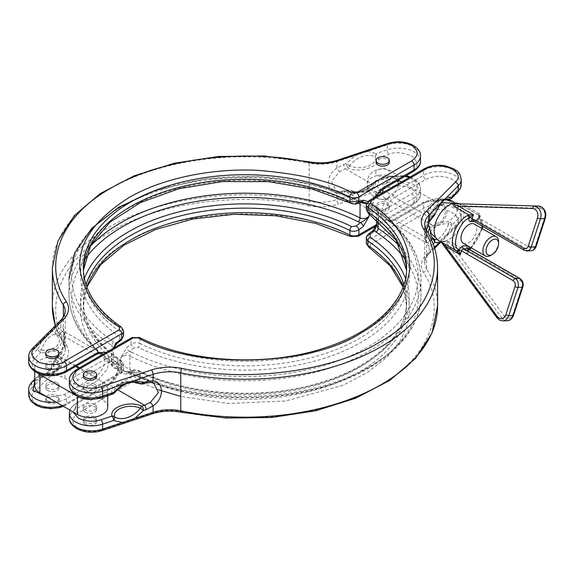<?xml version="1.0" encoding="UTF-8"?>
<svg xmlns="http://www.w3.org/2000/svg" width="574" height="574" viewBox="0 0 574 574"><rect width="100%" height="100%" fill="white"/><g stroke="black" fill="none" stroke-linecap="round" stroke-linejoin="round"><path stroke-width="0.43" stroke-dasharray="2.87 2.15" d="M377.792 198.109C383.848 201.962 394.338 195.921 387.665 192.412C381.61 188.559 371.12 194.6 377.792 198.109M383.245 188.853A11.071 6.393 -60 0 1 390.399 179.353A11.071 6.393 -60 0 1 395.931 178.801A11.071 6.393 -60 0 1 398.22 183.694A11.071 6.393 -60 0 1 398.227 183.874A11.071 6.393 -60 0 1 390.399 197.427A11.071 6.393 -60 0 1 390.241 197.521A11.071 6.393 -60 0 1 384.86 197.98A11.071 6.393 -60 0 1 382.571 192.907A11.071 6.393 -60 0 1 382.571 192.871M467.057 250.063A2.217 1.299 -119.3 0 0 468.162 250.171L468.162 250.171A2.217 1.299 -119.3 0 0 468.642 249.145L468.14 249.704A2.217 1.708 46.5 0 1 467.731 250.472L467.731 250.472A2.217 1.708 46.5 0 1 466.059 250.745L467.057 250.063A21.03 12.14 -60 0 0 467.265 249.941A21.03 12.14 -60 0 0 480.79 232.111A21.03 12.14 -60 0 0 478.522 215.049A2.217 1.801 127.3 0 1 478.68 215.15L478.68 215.15A2.217 1.801 127.3 0 1 478.903 217.819L482.138 226.005M478.723 217.381L478.903 217.819L476.255 221.04L474.928 221.471A2.217 1.7 87.8 0 1 476.406 220.158A2.217 1.7 87.8 0 1 477.159 220.351A2.217 1.277 120 0 0 477.819 220.143A2.217 1.277 120 0 0 479.233 218.278A2.217 0.617 -161.9 0 1 478.551 217.532A2.217 0.617 -161.9 0 1 478.723 217.381L478.723 217.381A2.217 2.102 119.2 0 0 477.891 214.619L480.495 214.439L478.716 217.359A2.217 2.117 118.3 0 0 477.862 214.604L465.966 207.738A2.217 1.277 120 0 0 465.98 207.738L477.862 214.604L478.716 217.359M531.058 250.752A6.644 5.094 87.8 0 1 528.819 250.178A2.217 1.277 120 0 0 529.479 249.97A2.217 1.277 120 0 0 530.9 248.104L479.233 218.278L480.495 214.439L465.658 205.872L539.94 208.24L541.906 208.814C544.618 210.83 545.522 213.758 544.618 217.589A2.217 0.617 -161.9 0 1 545.3 218.328M389.373 162.27A6.644 3.831 0 0 0 387.421 159.558A6.644 3.831 0 0 0 380.189 158.725A6.644 3.831 0 0 0 376.085 162.27M59.05 354.789A6.644 3.831 0 0 0 57.099 352.077A6.644 3.831 0 0 0 49.866 351.245A6.644 3.831 0 0 0 45.762 354.789M62.631 331.514L59.696 333.688A3.322 2.346 45 0 1 56.819 330.021L60.808 327.524C65.587 325.358 65.565 341.939 60.808 352.558A3.322 1.277 29.2 0 1 60.787 351.898L60.787 351.898A3.322 1.277 29.2 0 1 62.631 351.704L65.171 336.852L64.101 331.55L62.631 331.514A3.322 2.949 78.3 0 1 60.808 327.524L60.808 321.06A3.322 2.346 45 0 1 61.339 319.668M378.029 208.369A6.644 3.831 0 0 0 385.269 209.194A6.644 3.831 0 0 0 389.373 205.657A6.644 3.831 0 0 0 387.421 202.945A6.644 3.831 0 0 0 380.189 202.113A6.644 3.831 0 0 0 376.085 205.657A6.644 3.831 0 0 0 378.029 208.369M378.029 210.177A6.644 3.831 0 0 0 385.269 211.002A6.644 3.831 0 0 0 389.373 207.465A6.644 3.831 0 0 0 387.421 204.753A6.644 3.831 0 0 0 380.189 203.921A6.644 3.831 0 0 0 376.085 207.465A6.644 3.831 0 0 0 378.029 210.177M47.707 400.882A6.644 3.831 0 0 0 54.946 401.714A6.644 3.831 0 0 0 59.05 398.169A6.644 3.831 0 0 0 57.099 395.464A6.644 3.831 0 0 0 49.866 394.632A6.644 3.831 0 0 0 45.762 398.169A6.644 3.831 0 0 0 47.707 400.882M47.707 402.69A6.644 3.831 0 0 0 54.946 403.522A6.644 3.831 0 0 0 59.05 399.978A6.644 3.831 0 0 0 57.099 397.265A6.644 3.831 0 0 0 49.866 396.44A6.644 3.831 0 0 0 45.762 399.978A6.644 3.831 0 0 0 47.707 402.69M57.099 362.474A6.644 3.831 180 0 1 59.05 365.179A6.644 3.831 180 0 1 54.946 368.723A6.644 3.831 180 0 1 47.707 367.891A6.644 3.831 180 0 1 45.762 365.179A6.644 3.831 180 0 1 49.866 361.642A6.644 3.831 180 0 1 57.099 362.474M47.707 370.151A6.644 3.831 0 0 0 54.946 370.983A6.644 3.831 0 0 0 59.05 367.439A6.644 3.831 0 0 0 57.099 364.727A6.644 3.831 0 0 0 49.866 363.902A6.644 3.831 0 0 0 45.762 367.439A6.644 3.831 0 0 0 47.707 370.151M57.099 382.808A6.644 3.831 180 0 1 59.05 385.52A6.644 3.831 180 0 1 54.946 389.064A6.644 3.831 180 0 1 47.707 388.232A6.644 3.831 180 0 1 45.762 385.52A6.644 3.831 180 0 1 49.866 381.975A6.644 3.831 180 0 1 57.099 382.808M47.707 390.492A6.644 3.831 0 0 0 54.946 391.325A6.644 3.831 0 0 0 59.05 387.78A6.644 3.831 0 0 0 57.099 385.068A6.644 3.831 0 0 0 49.866 384.236A6.644 3.831 0 0 0 45.762 387.78A6.644 3.831 0 0 0 47.707 390.492M437.517 224.635A11.071 6.393 -60 0 1 431.985 225.18A11.071 6.393 -60 0 1 430.292 216.312A11.071 6.393 -60 0 1 437.517 206.561A11.071 6.393 -60 0 1 443.056 206.009A11.071 6.393 -60 0 1 444.75 214.877A11.071 6.393 -60 0 1 437.517 224.635M94.674 384.164A6.644 3.831 180 0 1 96.619 386.876A6.644 3.831 180 0 1 92.522 390.413A6.644 3.831 180 0 1 85.282 389.588A6.644 3.831 180 0 1 83.338 386.876A6.644 3.831 180 0 1 87.435 383.332A6.644 3.831 180 0 1 94.674 384.164M94.674 386.424A6.644 3.831 180 0 1 96.619 389.136A6.644 3.831 180 0 1 92.522 392.673A6.644 3.831 180 0 1 85.282 391.848A6.644 3.831 180 0 1 83.338 389.136A6.644 3.831 180 0 1 87.435 385.592A6.644 3.831 180 0 1 94.674 386.424M94.674 404.498A6.644 3.831 180 0 1 96.619 407.21A6.644 3.831 180 0 1 92.522 410.754A6.644 3.831 180 0 1 85.282 409.922A6.644 3.831 180 0 1 83.338 407.21A6.644 3.831 180 0 1 87.435 403.666A6.644 3.831 180 0 1 94.674 404.498M85.282 412.182A6.644 3.831 0 0 0 92.522 413.015A6.644 3.831 0 0 0 96.619 409.47A6.644 3.831 0 0 0 94.674 406.758A6.644 3.831 0 0 0 87.435 405.926A6.644 3.831 0 0 0 83.338 409.47A6.644 3.831 0 0 0 85.282 412.182M454.127 243.928C451.293 242.013 448.244 241.145 444.994 241.31L441.141 241.46C440.244 241.453 441.571 242.393 445.137 244.28L440.875 241.754L445.754 241.79C448.194 242.271 450.461 243.627 452.556 245.873A2.217 1.277 -60 0 1 454.127 243.928L466.009 250.795A2.217 1.729 -134.7 0 0 467.724 250.479A2.217 1.729 -134.7 0 0 468.111 249.74L467.394 254.44L466.059 250.745M456.954 251.103L445.151 244.287A2.217 1.277 120 0 0 445.137 244.28A2.217 1.277 120 0 1 445.18 244.309M463.297 243.261A11.071 6.393 120 0 0 468.829 242.709A11.071 6.393 120 0 0 476.061 232.958A11.071 6.393 120 0 0 474.368 224.09M94.674 417.154A6.644 3.831 180 0 1 96.619 419.867A6.644 3.831 180 0 1 92.522 423.404A6.644 3.831 180 0 1 85.282 422.579A6.644 3.831 180 0 1 83.338 419.867A6.644 3.831 180 0 1 87.435 416.322A6.644 3.831 180 0 1 94.674 417.154M85.282 424.387A6.644 3.831 0 0 0 92.522 425.212A6.644 3.831 0 0 0 96.619 421.675A6.644 3.831 0 0 0 94.674 418.963A6.644 3.831 0 0 0 87.435 418.13A6.644 3.831 0 0 0 83.338 421.675A6.644 3.831 0 0 0 85.282 424.387M83.338 376.479A6.644 3.831 180 0 1 87.435 372.935A6.644 3.831 180 0 1 94.674 373.767A6.644 3.831 180 0 1 96.619 376.479M339.55 191.824L345.404 191.336A3.322 1.356 -108.4 0 0 344.35 190.898A3.322 1.356 -108.4 0 0 343.74 192.39L336.83 193.201C325.673 191.68 325.738 175.127 336.83 168.16A3.322 0.38 -128.3 0 0 339.55 171.64L331.55 181.298L335.962 190.568L339.55 191.824A3.322 2.059 -82.9 0 0 338.904 191.565L338.904 191.565A3.322 2.059 -82.9 0 0 336.83 193.201L336.83 199.659A3.322 1.356 -108.4 0 0 338.495 204.035L388.971 187.21C397.215 184.857 404.785 185.431 411.687 188.932C418.876 194.055 418.876 199.178 411.687 204.301A3.322 1.916 -120 0 0 413.352 204.466A3.322 1.916 -120 0 0 414.041 202.945L376.53 224.599M411.687 204.301L356.526 236.151L352.02 236.251C296.564 204.452 179.267 207.135 128.332 241.36C99.596 257.604 83.539 278.799 80.152 304.93C79.951 331.133 93.06 352.996 119.485 370.503L119.313 373.1L64.145 404.95C49.916 414.091 22.938 402.137 34.54 391.834L63.685 362.689A3.322 2.346 45 0 1 60.808 359.023A33.206 19.172 0 0 0 65.257 349.437A33.206 19.172 0 0 0 63.362 343.044L63.362 317.235M420.52 155.941A22.142 12.779 0 0 0 414.041 146.908A22.142 12.779 0 0 0 387.314 144.87L336.83 161.703A33.206 19.172 180 0 1 309.164 163.174L309.164 201.137A192.613 111.205 0 0 0 52.349 305.978M374.011 197.815L370.983 208.821C371.758 216.821 375.805 219.153 383.116 215.824A3.322 1.916 -120 0 0 380.77 211.756L345.404 191.336L348.081 190.446A3.322 1.356 -108.4 0 0 347.033 190.001A3.322 1.356 -108.4 0 0 346.423 191.494A3.322 2.318 121.5 0 1 349.537 190.188A21.152 14.953 135 0 0 351.575 191.171A21.152 14.953 135 0 0 375.496 181.535A3.322 0.402 -142 0 1 375.324 181.162A3.322 0.402 -142 0 1 376.279 181.542L367.539 189.427L336.83 199.659A33.206 19.172 0 0 1 309.164 201.137A3.322 0.904 -78.5 0 1 308.051 205.65C256.499 193.668 168.713 197.277 111.112 231.415C51.983 264.671 45.733 315.348 66.491 345.118A3.322 2.554 -31.5 0 1 63.657 344.142L65.257 349.437L65.257 311.474A33.206 19.172 180 0 1 60.808 321.06L31.663 350.205A3.322 2.346 45 0 1 32.194 348.813M34.54 391.834A3.322 2.346 45 0 1 31.663 388.168L60.808 359.023L60.808 352.558L56.819 358.04A3.322 2.346 45 0 1 57.35 356.648L57.35 356.648A3.322 2.346 45 0 1 59.696 356.289L62.631 351.704M43.079 376.752L38.035 376.824A3.322 3.014 122.6 0 1 41.184 374.549A21.152 8.632 108.4 0 0 43.194 375.116L43.194 375.116A21.152 8.632 108.4 0 0 56.18 359.561L55.276 359.582A3.322 2.346 45 0 1 55.8 358.198A3.322 2.346 45 0 1 58.153 357.832L59.696 356.289L76.471 365.968M96.726 354.273A3.322 1.916 60 0 1 95.069 354.108L59.696 333.688L58.153 335.238A3.322 2.346 45 0 1 55.276 331.564A3.322 3.014 -57.4 0 0 56.18 335.194A21.152 8.632 108.4 0 0 41.184 350.183L38.035 348.805L43.079 338.789M337.44 160.211A3.322 1.356 -108.4 0 0 336.83 161.703L336.83 168.16L343.74 164.365A3.322 1.356 -108.4 0 0 345.404 168.742L339.55 171.64M349.537 165.821A3.322 0.402 38 0 0 346.423 163.475A3.322 1.356 -108.4 0 0 348.081 167.845A3.322 1.607 113.1 0 0 349.537 165.821A16.359 9.442 0 0 0 367.425 166.403A16.359 9.442 0 0 0 375.496 157.168A21.152 14.953 135 0 0 349.537 165.821M367.539 151.464L376.279 153.523A3.322 2.318 -58.5 0 0 375.496 157.168A3.322 2.698 -11 0 0 377.936 157.893C382.607 165.829 357.645 174.144 348.081 167.845L345.404 168.742L380.77 189.162A3.322 1.916 -120 0 0 382.435 189.327M375.037 197.226L371.959 207.465L373.853 212.437L335.969 190.568L338.904 191.565L344.35 190.898L347.033 190.001L349.379 190.102A3.322 1.607 -66.9 0 1 349.537 190.188A16.359 9.442 180 0 0 371.744 188.681L371.744 188.681C365.114 192.448 357.659 192.921 349.379 190.102A3.322 1.607 -66.9 0 0 348.081 190.446C357.645 196.746 382.607 188.423 377.936 180.494A3.322 1.356 -108.4 0 0 376.888 180.049A3.322 1.356 -108.4 0 0 376.279 181.542L387.314 177.861A22.142 12.779 180 0 1 414.041 179.899A22.142 12.779 180 0 1 420.52 188.932A22.142 12.779 180 0 1 414.041 197.973A3.322 1.916 -120 0 0 411.687 193.904L380.77 211.756A13.841 7.986 -60 0 1 373.853 212.437A13.841 7.986 -60 0 1 370.983 206.109A13.841 7.986 -60 0 1 380.77 189.162L411.687 171.31C418.08 168.225 418.625 163.461 413.316 157.011C403.895 152.383 395.78 151.45 388.971 154.219L377.936 157.893A3.322 1.356 -108.4 0 1 376.279 153.523L387.314 149.843L387.314 144.87A3.322 1.356 -108.4 0 1 387.924 143.385M388.971 176.814L377.936 180.494A3.322 2.698 -11 0 0 375.496 181.535A16.359 9.442 180 0 1 371.744 188.681C365.408 192.771 358.678 193.603 351.575 191.171L351.575 191.171C359.446 193.345 367.36 190.008 375.324 181.162L376.888 180.049L387.924 176.376A3.322 1.356 71.6 0 1 388.971 176.814L405.301 176.118M112.777 348.64L111.456 352.199L111.456 365.114L113.401 363.407L111.779 361.268A3.322 2.052 123.7 0 0 112.454 362.775A3.322 2.052 123.7 0 0 113.86 362.904L115.345 364.167L111.456 365.114C112.49 367.884 114.427 368.982 117.268 368.415L121.659 366.772A3.322 2.224 -110.5 0 0 119.744 362.524L115.345 364.167A3.322 2.224 69.5 0 1 117.268 368.415M123.604 335.718L122.018 333.114L122.018 328.586A3.322 2.059 124.1 0 0 121.351 327.08M366.736 203.081L369.082 203.461L367.855 201.546M34.691 381.294L40.912 375.073C54.652 377.764 69.059 363.356 58.153 357.832A3.322 2.181 -51.9 0 0 56.18 359.561A16.359 9.442 180 0 1 55.513 371.256L55.513 371.256A16.359 9.442 180 0 1 41.184 374.549L38.566 375.432A3.322 2.346 45 0 1 40.912 375.073L41.127 374.47C47.075 374.707 51.868 373.638 55.513 371.256L43.194 375.116C42.641 375.984 44.133 374.994 47.678 372.153L55.8 358.198L60.787 351.898C63.169 346.789 64.31 341.343 64.202 335.56L63.728 331.22L101.985 353.426A13.841 7.986 -60 0 0 95.069 354.108L64.145 371.959A3.322 1.916 -120 0 0 65.809 372.124M28.7 389.588A22.142 12.779 180 0 1 31.663 383.195L38.035 376.824A3.322 2.346 45 0 1 38.566 375.432L34.691 379.306M64.145 371.959C55.276 376.106 46.401 376.106 37.532 371.959C31.477 367.977 30.479 363.6 34.54 358.843L40.912 352.472L41.184 350.183A16.359 9.442 -0 0 0 57.178 345.519A16.359 9.442 -0 0 0 56.18 335.194A3.322 2.181 -51.9 0 0 58.153 335.238C69.059 340.762 54.652 355.17 40.912 352.472A3.322 2.346 45 0 1 38.035 348.805L31.663 355.177A22.142 12.779 0 0 0 28.7 361.57M119.485 370.503A3.322 2.059 124.1 0 0 122.018 366.549L122.018 362.015L123.604 364.39L121.659 366.772L121.659 371.744L66.498 403.594A22.142 12.779 180 0 1 62.085 405.567M387.665 169.818C394.331 173.312 383.87 179.368 377.792 175.515C371.127 172.021 381.588 165.965 387.665 169.818M89.917 246.727A176.01 101.62 0 0 0 68.952 294.828A176.01 101.62 0 0 0 111.779 361.268L111.779 345.613L113.401 348.483L111.456 352.199L113.265 349.114L115.345 343.281A3.322 1.557 -128 0 0 116.96 343.453M121.351 340.023A3.322 1.557 -128 0 1 119.744 339.851L115.345 343.281L113.86 341.903A3.322 2.052 123.7 0 0 111.779 345.613A176.01 101.62 180 0 1 68.952 279.172L68.952 294.828C69.59 320.866 84.091 343.51 112.454 362.775L113.444 363.686L113.265 349.114L113.688 348.109M119.744 339.851L119.93 336.816A3.322 2.059 124.1 0 0 122.018 333.114A161.617 93.311 0 0 1 83.345 272.55A161.617 93.311 0 0 1 83.395 270.261M119.93 336.816A164.365 94.897 180 0 1 128.741 208.118A164.365 94.897 180 0 1 351.647 203.031L356.145 203.368A3.322 2.224 -110.5 0 0 357.688 203.562M356.145 203.368L360.537 201.725A3.322 2.224 -110.5 0 0 362.086 201.919M358.248 200.807L362.481 201.833L359.353 200.757A3.322 1.772 116.5 0 0 358.248 200.807A173.269 100.034 0 0 0 122.449 205.765A173.269 100.034 0 0 0 113.86 341.903M369.082 213.829L369.082 203.461L366.492 203.748M360.515 202.5L360.042 202.278L360.042 202.679M86.796 286.806A161.617 93.311 0 0 0 83.345 305.978A161.617 93.311 0 0 0 122.018 366.549A6.644 3.831 180 0 1 123.604 369.032L123.604 364.39L121.351 360.508C96.281 343.044 83.61 323.363 83.345 301.45A161.617 93.311 180 0 0 122.018 362.015A3.322 2.059 124.1 0 0 121.351 360.508A3.322 2.059 124.1 0 0 119.93 360.372L119.744 362.524M75.689 366.42L64.927 360.214A17.715 10.224 0 0 0 45.626 357.997A17.715 10.224 0 0 0 34.691 367.439A17.715 10.224 0 0 0 37.525 372.985M92.773 399.231A17.715 10.224 0 0 0 107.69 389.136A17.715 10.224 0 0 0 102.502 381.904L78.832 368.235M107.69 407.21A17.715 10.224 0 0 0 102.502 399.978L64.927 378.288A17.715 10.224 0 0 0 45.626 376.07A17.715 10.224 0 0 0 34.691 385.52M428.125 221.019C427.544 235.333 447.483 223.853 446.916 210.177L443.228 203.684L435.056 206.554L428.455 217.984L428.125 221.019M133.376 382.097A16.359 9.442 0 0 0 118.179 385.319A16.359 9.442 0 0 0 114.427 392.465A3.322 2.698 -11 0 1 111.987 393.506L100.952 397.186C83.108 403.888 62.408 388.311 78.236 380.096L109.153 362.244L144.526 382.664L150.374 382.176L153.954 383.432M140.544 383.898A3.322 1.607 113.1 0 0 141.843 383.554C129.645 377.764 109.404 384.515 111.987 393.506A3.322 1.356 -108.4 0 0 113.035 393.951M132.838 382.126L118.179 385.319C124.522 381.229 131.245 380.397 138.356 382.829A21.152 14.953 -45 0 0 114.427 392.465A3.322 0.402 -142 0 1 114.606 392.838M458.267 203.526L465.98 207.738L458.131 203.505M478.522 215.049L459.566 204.043A21.03 12.14 -60 0 1 463.921 213.664A21.03 12.14 -60 0 1 449.055 239.43A21.03 12.14 -60 0 1 438.536 240.47M126.66 373.839C123.826 374.406 121.889 373.308 120.849 370.539L129.387 372.275A3.322 2.224 -110.5 0 0 127.844 372.081L127.844 372.081A3.322 2.224 -110.5 0 0 126.66 373.839L131.051 372.196L140.063 372.433L140.063 376.967A6.644 3.831 0 0 0 131.051 377.168L131.051 372.196A3.322 2.224 -110.5 0 1 132.235 370.438L132.235 370.438A3.322 2.224 -110.5 0 1 133.785 370.632L138.277 370.969A164.365 94.897 0 0 0 329.469 380.175A164.365 94.897 0 0 0 405.524 278.476M378.144 220.638L378.144 212.732A176.01 101.62 180 0 1 420.972 279.172A176.01 101.62 180 0 1 318.19 371.579A176.01 101.62 180 0 1 129.889 356.059L129.889 371.722L120.849 370.539L120.849 357.624C123.776 355.356 126.789 354.84 129.889 356.059A3.322 1.772 -63.5 0 1 131.683 352.192L129.387 351.388C127.378 352.142 124.529 354.215 120.849 357.624L126.66 347.614L131.051 344.185A3.322 1.557 -128 0 0 133.785 347.959L129.387 351.388A3.322 1.557 52 0 1 126.66 347.614M151.019 382.435A3.322 2.059 97.1 0 1 150.374 382.176M145.574 383.102A3.322 1.356 71.6 0 1 144.526 382.664L141.843 383.554A3.322 1.356 71.6 0 0 142.897 383.999M458.289 203.526L465.658 205.872A2.217 1.277 120 0 0 465.966 207.738M497.062 317.931A2.217 0.94 -36.4 0 0 497.629 318.132L441.499 241.955A2.217 1.263 -73.6 0 0 441.141 241.46M502.831 320.916A8.854 6.795 -92.2 0 1 499.839 320.149A8.854 6.795 -92.2 0 1 497.629 318.132L501.884 317.967L445.754 241.79A2.217 1.923 -124.1 0 0 444.994 241.31M404.749 258.809A173.269 100.034 180 0 1 346.71 378.467A173.269 100.034 180 0 1 131.683 373.193L129.387 372.275L133.785 370.632M131.74 337.684A3.322 1.916 -120 0 0 131.051 339.205A6.644 3.831 180 0 1 140.063 339.004L140.063 343.532C137.179 342.233 134.18 342.448 131.051 344.185L131.051 339.205L75.89 371.055L75.89 376.027L106.807 358.176C114.126 354.847 118.165 357.179 118.94 365.179C118.165 374.076 114.126 381.079 106.807 386.194L75.89 404.046A22.142 12.779 0 0 0 69.404 413.086M469.453 249.381L467.724 250.479L467.968 249.855A2.217 0.617 18.1 0 0 468.649 250.601L467.394 254.44L452.556 245.873L504.517 316.396A2.217 0.94 -36.4 0 1 501.884 317.967A8.854 6.795 -92.2 0 0 504.094 319.983A8.854 6.795 -92.2 0 0 507.086 320.751M468.104 248.513L467.968 249.855A2.217 0.617 18.1 0 1 468.14 249.704L468.111 249.74M139.374 337.483A3.322 1.758 -63.8 0 1 140.063 339.004A161.617 93.311 180 0 0 312.665 352.752A161.617 93.311 180 0 0 406.586 268.022L406.586 272.55A161.617 93.311 0 0 1 312.665 357.279A161.617 93.311 0 0 1 140.063 343.532A3.322 1.758 -63.8 0 1 138.277 347.406L133.785 347.959M368.953 200.735A3.322 1.916 -120 0 0 368.264 202.256L368.264 207.228L372.662 205.585A3.322 2.224 -110.5 0 0 374.578 209.833L376.063 211.096A173.269 100.034 0 0 1 367.482 347.234A173.269 100.034 0 0 1 131.683 352.192M376.063 211.096A3.322 2.052 123.7 0 1 377.477 211.225L377.477 211.225A3.322 2.052 123.7 0 1 378.144 212.732L376.53 210.593L378.474 208.886L370.187 211.476L370 213.628A164.365 94.897 180 0 1 361.182 342.319A164.365 94.897 180 0 1 138.277 347.406M498.576 241.805A11.071 6.393 -60 0 1 490.748 255.365M131.683 373.193A3.322 1.772 -63.5 0 1 130.578 373.244A3.322 1.772 -63.5 0 1 129.889 371.722A176.01 101.62 0 0 0 318.19 387.235A176.01 101.62 0 0 0 420.972 294.828L420.972 279.172C420.333 253.134 405.832 230.49 377.477 211.225L376.479 210.314L376.53 219.325M372.662 205.585C375.496 205.018 377.434 206.116 378.474 208.886L378.474 221.801L372.662 231.81L368.264 235.24L366.32 238.282M368.573 233.977A3.322 1.557 -128 0 0 368.264 235.24L368.264 240.212A6.644 3.831 0 0 0 366.32 242.924M372.964 230.547A3.322 1.557 -128 0 0 372.662 231.81M117.483 389.646L109.153 384.838L78.236 402.69A3.322 1.916 -120 0 0 76.579 402.525A3.322 1.916 -120 0 0 75.89 404.046L75.89 409.018L131.051 377.168A3.322 1.916 -120 0 0 133.398 381.236L78.236 413.086C71.054 418.209 71.054 423.332 78.236 428.448C85.139 431.949 92.715 432.523 100.952 430.177L151.428 413.352C161.172 410.259 171.317 409.721 181.872 411.73C233.431 423.72 321.218 420.111 378.811 385.972C437.94 352.716 444.19 302.032 423.433 272.27C419.946 266.171 420.886 260.316 426.238 254.691L455.383 225.546C460.176 221.621 458.561 216.936 450.54 211.497C439.368 208.427 431.117 208.742 425.779 212.43L370.617 244.28A3.322 1.916 -120 0 1 368.264 240.212L423.433 208.369A22.142 12.779 180 0 1 454.744 208.369A22.142 12.779 180 0 1 461.223 217.403A22.142 12.779 180 0 1 458.26 223.795L440.588 241.654M370.187 211.476A3.322 2.224 -110.5 0 1 368.264 207.228L366.32 209.61M426.382 230.045L425.808 242.472L429.115 246.476A3.322 2.949 -101.7 0 0 427.293 242.486L425.829 242.45L424.789 235.175L427.293 222.296A3.322 1.277 -150.8 0 0 429.137 222.102M446.845 235.211L451.889 225.195L448.739 223.817A21.152 8.632 -71.6 0 1 436.685 239.272M434.877 214.633L433.75 214.439A21.152 8.632 -71.6 0 1 446.73 198.884L434.41 202.744A16.359 9.442 0 0 0 433.75 214.439A3.322 2.181 128.1 0 1 431.777 216.168L430.227 217.711A3.322 2.346 -135 0 0 432.574 217.352M434.425 247.631L429.115 252.94L429.115 246.476L433.105 243.979A3.322 2.346 -135 0 0 433.097 243.771M432.387 241.948A3.322 2.346 -135 0 0 430.227 240.312L427.293 242.486M430.615 232.384A16.359 9.442 180 0 1 448.739 223.817L449.012 221.528A3.322 2.346 -135 0 1 451.889 225.195L458.26 218.823L458.26 223.795A3.322 2.346 45 0 1 457.729 225.187A3.322 2.346 45 0 1 455.383 225.546M451.358 198.568A3.322 2.346 45 0 1 449.012 198.927L448.796 199.53M445.094 199.451A16.359 9.442 0 0 0 434.41 202.744L440.366 200.233L444.958 199.537M434.123 215.802A3.322 2.346 45 0 1 431.777 216.168C421.746 209.123 433.435 197.442 449.012 198.927L455.383 192.555C459.444 187.798 458.447 183.429 452.391 179.44C443.523 175.3 434.647 175.3 425.779 179.44L394.862 197.291A3.322 1.916 60 0 1 392.516 193.23L423.433 175.379L423.433 170.406L368.264 202.256A6.644 3.831 0 0 0 366.32 204.968M427.293 222.296L430.227 217.711L394.862 197.291A13.841 7.986 120 0 0 385.821 209.488A13.841 7.986 120 0 0 387.945 220.574A13.841 7.986 120 0 0 394.862 219.892A3.322 1.916 -120 0 0 393.197 219.727A3.322 1.916 -120 0 0 392.516 221.248L385.233 222.647L380.383 214.238L385.233 200.233L392.516 193.23M388.971 187.21A3.322 1.356 71.6 0 1 387.314 182.833A22.142 12.779 180 0 1 414.041 184.864A22.142 12.779 180 0 1 420.52 193.904A22.142 12.779 180 0 1 414.041 202.945L414.041 197.973L383.116 215.824M409.37 177.402L411.687 178.543C418.869 183.658 418.869 188.781 411.687 193.904M398.227 183.874A15.498 8.947 0 0 0 393.685 177.639A15.498 8.947 180 0 0 376.795 175.694A15.498 8.947 180 0 0 367.231 183.96A15.498 8.947 180 0 0 371.773 190.288A15.498 8.947 0 0 0 378.46 192.563M69.885 410.073L70.839 407.942L76.579 402.525L107.496 384.673A3.322 1.916 -120 0 1 109.153 384.838A13.841 7.986 120 0 0 118.94 367.891A13.841 7.986 120 0 0 116.07 361.563A13.841 7.986 120 0 0 109.153 362.244A3.322 1.916 -120 0 1 106.807 358.176M102 430.615A3.322 1.356 71.6 0 1 100.952 430.177M504.517 316.396L506.175 317.91C509.138 319.158 511.362 318.046 512.855 314.559L522.118 286.275C522.72 283.728 522.118 281.777 520.309 280.428L468.649 250.601A2.217 1.277 120 0 0 468.341 248.743M513.543 315.305A2.217 0.617 18.1 0 0 512.855 314.559M461.223 184.412A22.142 12.779 0 0 0 454.744 175.379A22.142 12.779 0 0 0 423.433 175.379A3.322 1.916 -120 0 0 425.779 179.44M457.729 192.197A3.322 2.346 45 0 1 455.383 192.555M103.04 354.258A13.841 7.986 -60 0 1 104.848 359.762A13.841 7.986 -60 0 1 95.069 376.709L79.614 367.783M420.52 160.914A22.142 12.779 0 0 0 414.041 151.873A22.142 12.779 0 0 0 387.314 149.843A3.322 1.356 -108.4 0 0 388.971 154.219M367.539 189.427L387.314 182.833L387.314 177.861A3.322 1.356 71.6 0 1 387.924 176.376L406.162 175.622M425.779 212.43A3.322 1.916 -120 0 1 423.433 208.369L423.433 203.397A22.142 12.779 180 0 1 454.744 203.397A22.142 12.779 180 0 1 461.223 212.43A22.142 12.779 180 0 1 458.26 218.823A3.322 2.346 45 0 0 455.383 215.157L449.012 221.528L436.728 223.186L429.079 228.861M461.223 179.44A22.142 12.779 0 0 0 454.744 170.406A22.142 12.779 0 0 0 423.433 170.406A3.322 1.916 -120 0 1 424.121 168.885M52.349 268.022A192.613 111.205 180 0 1 309.164 163.174A3.322 0.904 -78.5 0 0 308.719 161.725M55.377 325.63A192.613 111.205 0 0 0 63.362 343.044A3.322 2.554 -31.5 0 0 63.657 344.142L55.305 325.709M66.491 345.118C69.978 351.209 69.038 357.071 63.685 362.689M56.819 358.04L55.276 359.582L50.232 369.599M50.232 331.636L55.276 331.564L56.819 330.021M308.051 205.65C318.606 207.666 328.751 207.128 338.495 204.035M343.74 164.365L346.423 163.475L355.155 155.59M355.155 193.553L346.423 191.494L343.74 192.39M34.54 358.843A3.322 2.346 45 0 1 31.663 355.177L31.663 350.205A22.142 12.779 0 0 0 28.7 356.598M123.604 331.076A6.644 3.831 0 0 0 122.018 328.586A161.617 93.311 180 0 1 83.345 268.022L83.395 270.282M64.145 404.95A3.322 1.916 -120 0 0 65.809 405.115A3.322 1.916 -120 0 0 66.498 403.594L66.498 398.621L97.415 380.77L107.403 368.946L109.519 358.85L106.52 352.249M28.7 394.56A22.142 12.779 180 0 1 31.663 388.168L31.663 383.195A3.322 2.346 45 0 1 32.194 381.803M119.313 373.1A3.322 1.916 -120 0 0 120.971 373.265A3.322 1.916 -120 0 0 121.659 371.744A6.644 3.831 180 0 0 123.604 369.032C122.872 371.859 121.997 373.272 120.971 373.265L63.391 406.32M352.02 236.251A3.322 1.758 -63.8 0 1 350.556 236.517M356.526 236.151A3.322 1.916 -120 0 0 358.183 236.316M48.36 397.646L64.145 394.56L95.069 376.709A3.322 1.916 60 0 1 97.415 380.77M64.145 394.56A3.322 1.916 60 0 1 66.498 398.621A22.142 12.779 180 0 1 55.943 402.022M86.868 287L83.345 305.978L83.345 301.45A161.617 93.311 180 0 1 86.014 284.561M351.647 203.031A3.322 1.758 -63.8 0 1 350.556 203.088M411.687 171.31A3.322 1.916 -120 0 0 413.352 171.475M84.407 278.476A164.365 94.897 0 0 0 119.93 360.372M113.86 362.904A173.269 100.034 180 0 1 85.182 258.809M68.952 279.172A176.01 101.62 180 0 1 171.734 186.765A176.01 101.62 180 0 1 360.042 202.278A3.322 1.772 116.5 0 0 359.353 200.757L312.6 184.017L259.29 176.491L204.588 178.88L153.803 190.97M64.927 360.214L64.927 378.288M102.502 381.904L102.502 399.978M78.236 402.69L72.891 411.809M458.483 203.526A21.03 12.14 -60 0 1 459.566 204.043L458.64 203.533M78.236 380.096A3.322 1.916 60 0 1 75.89 376.027A22.142 12.779 180 0 0 69.404 385.068M100.952 397.186A3.322 1.356 -108.4 0 0 102 397.624M153.961 383.432L116.07 361.563L117.964 366.535C117.275 374.198 113.781 380.246 107.496 384.673A3.322 1.916 -120 0 0 106.807 386.194M69.404 380.096A22.142 12.779 180 0 1 75.89 371.055A3.322 1.916 60 0 1 76.579 369.534M78.236 413.086A3.322 1.916 60 0 1 75.89 409.018A22.142 12.779 0 0 0 69.404 418.059M481.973 228.481L470.902 247.652M151.428 413.352A3.322 1.356 -108.4 0 0 152.483 413.789M474.318 221.492L474.928 221.471M544.618 217.589L535.355 245.873C534.358 248.198 532.873 248.944 530.9 248.104M538.677 206.088A2.217 1.421 -88.2 0 1 539.94 208.24M138.277 370.969A3.322 1.758 -63.8 0 1 139.374 370.912C136.612 369.756 134.23 369.599 132.235 370.438L127.45 372.167L130.578 373.244C184.075 400.63 266.723 405.689 328.852 385.463C384.3 368.336 421.452 332.655 420.972 294.828A176.01 101.62 0 0 0 400.006 246.727M403.917 284.561A161.617 93.311 180 0 1 406.586 301.45C407.26 333.214 374.922 365.538 324.231 381.473C266.731 400.595 189.097 396.125 139.374 370.912L139.374 370.912A3.322 1.758 -63.8 0 1 140.063 372.433A161.617 93.311 180 0 0 312.665 386.18A161.617 93.311 180 0 0 406.586 301.45L406.586 305.978A161.617 93.311 0 0 0 403.135 286.806M403.063 287L406.586 305.978A161.617 93.311 0 0 1 312.665 390.707A161.617 93.311 0 0 1 140.063 376.967A3.322 1.758 -63.8 0 1 137.904 381.136L133.398 381.236M370.617 244.28L370.438 246.885L392.15 265.712L407.21 291.556L409.879 306.975L407.877 323.578L400.322 340.676L386.768 357.329L367.382 372.512L343.065 385.247L285.852 400.946L228.61 403.45L180.767 396.412M158.546 389.803L137.904 381.136M406.536 270.282L406.586 272.55A161.617 93.311 0 0 0 406.536 270.261M181.872 411.73A3.322 0.904 -78.5 0 1 181.212 412.276M437.575 305.978A192.613 111.205 0 0 0 426.568 268.919L426.568 230.956A192.613 111.205 180 0 1 437.575 268.022M472.452 220.416A2.217 1.277 120 0 0 472.897 220.516A2.217 1.7 -92.2 0 0 472.151 220.323L476.707 220.029L478.752 216.922M526.803 250.924A6.644 5.094 87.8 0 1 524.564 250.343L472.897 220.516L477.159 220.351L528.819 250.178L524.564 250.343A2.217 1.277 -60 0 1 524.112 250.242M535.355 245.873A2.217 0.617 -161.9 0 1 536.037 246.612M520.001 278.569A2.217 1.277 -60 0 1 520.309 280.428M522.806 287.022A2.217 0.617 18.1 0 0 522.118 286.275M368.573 246.92A3.322 2.059 124.1 0 0 370.438 246.885M434.626 248.291L428.584 254.332L425.643 258.386L424.667 262.526A33.206 19.172 0 0 1 429.115 252.94A3.322 2.346 45 0 1 428.584 254.332A3.322 2.346 45 0 1 426.238 254.691M426.267 229.858A3.322 2.554 -31.5 0 1 426.568 230.956A33.206 19.172 180 0 1 424.667 224.563L424.667 262.526A33.206 19.172 0 0 0 426.568 268.919A3.322 2.554 -31.5 0 1 423.433 272.27M368.573 213.492A3.322 2.059 124.1 0 0 370 213.628M431.253 239.286L430.227 240.312L394.862 219.892L425.779 202.041A3.322 1.916 -120 0 0 424.121 201.876A3.322 1.916 -120 0 0 423.433 203.397L392.516 221.248M425.779 202.041L445.489 199.508M450.999 201.309L457.851 208.886L455.383 215.157M430.471 237.593L428.154 233.094M410.252 176.885L413.352 178.378C418.446 181.829 420.835 185.345 420.52 188.932L420.52 193.904C420.835 197.492 418.446 201.015 413.352 204.466L376.243 225.891M398.22 183.694C398.873 163.884 366.255 164.128 367.231 183.96C366.7 195.282 380.548 203.476 390.241 197.521M389.373 205.657L389.373 207.465M59.05 398.169L59.05 399.978M59.05 365.179L59.05 367.439M59.05 385.52L59.05 387.78M431.985 225.18L384.86 197.98M96.619 386.876L96.619 389.136M96.619 407.21L96.619 409.47M96.619 419.867L96.619 421.675M376.085 205.657L376.085 207.465M45.762 398.169L45.762 399.978M45.762 365.179L45.762 367.439M45.762 385.52L45.762 387.78M443.056 206.009L401.434 181.98M398.291 180.164L395.931 178.801M34.691 371.392L34.691 367.439M107.69 395.73L107.69 389.136M83.338 386.876L83.338 389.136M83.338 407.21L83.338 409.47M435.056 206.554L441.593 202.586M428.455 217.984L428.118 224.262M471.405 247.939L482.476 228.768M482.748 226.357L478.68 215.15L477.92 214.633M83.338 419.867L83.338 421.675M453.905 201.79L458.59 205.592L459.81 207.336L461.223 212.43L461.223 217.403C461.46 219.634 460.298 222.224 457.729 225.187L441.019 241.898M448.359 199.508L435.673 198.41L424.121 201.876L393.197 219.727C389.43 221.062 387.68 221.349 387.945 220.574L426.195 242.78L425.729 238.583L426.468 230.196"/><path stroke-width="0.86" d="M72.891 411.809L78.236 418.059C85.139 421.56 92.715 422.134 100.952 419.781A3.322 1.356 71.6 0 1 102.61 424.157L113.645 420.477A3.322 1.356 -108.4 0 0 111.987 416.107C109.404 407.11 129.645 400.365 141.843 406.155A3.322 1.607 113.1 0 0 140.386 408.179A21.152 14.953 -45 0 1 114.427 416.832A3.322 2.698 169 0 0 111.987 416.107L100.952 419.781M456.007 250.494L456.954 251.103A2.217 1.349 -60.3 0 0 456.961 251.103L460.298 254.713L445.46 246.146L497.421 316.669L499.079 318.19C502.042 319.445 504.273 318.333 505.766 314.839A2.217 0.617 18.1 0 0 508.751 315.686L518.013 287.402A6.644 5.094 -92.2 0 0 515.301 278.627A2.217 1.277 120 0 0 514.634 278.842A2.217 1.277 120 0 0 513.221 280.708L461.553 250.881L460.298 254.713L458.755 249.532A2.217 1.801 127.3 0 1 456.007 250.494A21.03 12.14 -60 0 1 453.74 233.424A21.03 12.14 -60 0 1 467.265 215.594A21.03 12.14 -60 0 1 467.473 215.48L468.879 214.956L456.99 208.089C453.395 206.296 452.262 204.753 453.582 203.469L458.267 203.526M387.421 157.75A6.644 3.831 180 0 1 389.373 160.462A6.644 3.831 180 0 1 385.269 164.006A6.644 3.831 180 0 1 378.029 163.174A6.644 3.831 180 0 1 376.085 160.462A6.644 3.831 180 0 1 380.189 156.917A6.644 3.831 180 0 1 387.421 157.75M376.085 160.462L376.085 162.27A6.644 3.831 0 0 0 378.029 164.982A6.644 3.831 0 0 0 385.269 165.814A6.644 3.831 0 0 0 389.373 162.27L389.373 160.462M57.099 350.269A6.644 3.831 180 0 1 59.05 352.981A6.644 3.831 180 0 1 54.946 356.526A6.644 3.831 180 0 1 47.707 355.693A6.644 3.831 180 0 1 45.762 352.981A6.644 3.831 180 0 1 49.866 349.437A6.644 3.831 180 0 1 57.099 350.269M45.762 352.981L45.762 354.789A6.644 3.831 0 0 0 47.707 357.502A6.644 3.831 0 0 0 54.946 358.334A6.644 3.831 0 0 0 59.05 354.789L59.05 352.981M382.571 192.871A11.071 6.393 -60 0 1 383.245 188.853M458.325 203.526L454.034 203.691C453.905 204.545 455.412 205.363 458.561 206.145A2.217 1.277 -60 0 1 457.141 208.01A2.217 1.277 -60 0 1 456.99 208.089M469.145 214.941L468.879 214.956A2.217 0.918 -101.5 0 1 469.733 217.711L473.399 214.712L469.145 214.941M490.748 255.365L492.313 254.461L490.748 255.365A11.071 6.393 -60 0 1 485.209 255.911A11.071 6.393 -60 0 1 483.516 247.042A11.071 6.393 -60 0 1 490.748 237.292A11.071 6.393 -60 0 1 496.28 236.739A11.071 6.393 -60 0 1 498.576 241.805L498.576 243.613A8.854 5.116 -60 0 1 492.313 254.461A8.854 5.116 -60 0 1 486.049 250.845A8.854 5.116 -60 0 1 492.313 240.004A8.854 5.116 -60 0 1 498.576 243.613M496.28 236.739L474.368 224.09A11.071 6.393 120 0 0 468.829 224.635A11.071 6.393 120 0 0 461.596 234.393A11.071 6.393 120 0 0 463.297 243.261L485.209 255.911M94.674 371.959A6.644 3.831 180 0 1 96.619 374.671A6.644 3.831 180 0 1 92.522 378.216A6.644 3.831 180 0 1 85.282 377.383A6.644 3.831 180 0 1 83.338 374.671A6.644 3.831 180 0 1 87.435 371.127A6.644 3.831 180 0 1 94.674 371.959M96.619 374.671L96.619 376.479A6.644 3.831 180 0 1 92.522 380.024A6.644 3.831 180 0 1 85.282 379.192A6.644 3.831 180 0 1 83.338 376.479L83.338 374.671M113.688 348.109L116.96 343.453A3.322 1.557 -128 0 0 117.268 342.19L112.777 348.64M116.96 343.453L121.351 340.023A3.322 1.557 -128 0 0 121.659 338.76L123.604 335.718L123.604 331.076A6.644 3.831 0 0 1 121.659 333.788A3.322 1.916 -120 0 0 119.313 329.72L64.145 361.57C58.813 365.258 50.555 365.573 39.384 362.503C31.362 357.064 29.748 352.379 34.54 348.454L63.685 319.309C69.038 313.684 69.978 307.829 66.491 301.73C45.733 271.968 51.983 221.284 111.112 188.028C168.713 153.889 256.499 150.28 308.051 162.27A3.322 0.904 -78.5 0 1 308.719 161.725L264.133 155.963L218.464 156.472L174.295 163.224L134.086 175.845L100.098 193.668L74.211 215.752L57.931 241.001L52.349 268.022L52.349 305.978A192.613 111.205 0 0 0 55.377 325.63M119.485 327.115A3.322 2.059 124.1 0 1 121.351 327.08C96.281 309.616 83.61 289.927 83.345 268.022A161.617 93.311 180 0 1 177.266 183.293A161.617 93.311 180 0 1 349.867 197.033L349.867 201.567L358.872 201.804L358.872 196.832A3.322 1.916 -120 0 0 356.526 192.764L352.02 192.864C331.499 181.334 300.216 173.843 258.164 170.385C216.821 168.024 164.379 176.72 128.332 197.973C91.955 221.428 76.026 246.418 80.554 272.93C86.538 297.21 99.51 315.269 119.485 327.115L119.313 329.72M367.855 201.546L363.27 200.161L358.872 201.804A3.322 2.224 -110.5 0 1 357.688 203.562L357.688 203.562C355.643 204.358 353.268 204.201 350.556 203.088L350.556 203.088A3.322 1.758 -63.8 0 1 349.867 201.567A161.617 93.311 0 0 0 179.066 187.346A161.617 93.311 0 0 0 83.395 270.261M363.27 226.386L369.082 216.376C365.394 219.785 362.546 221.858 360.537 222.612A3.322 1.557 52 0 1 363.27 226.386L358.872 229.815C355.751 231.552 352.745 231.767 349.867 230.468L349.867 234.996A161.617 93.311 0 0 0 86.796 286.806M357.688 203.562L362.086 201.919A3.322 2.224 -110.5 0 0 363.27 200.161M362.086 201.919L366.736 203.081M366.492 203.748L360.515 202.5M360.042 202.679L360.042 217.941C363.134 219.16 366.147 218.644 369.082 216.376L369.082 213.829M85.182 258.809A173.269 100.034 180 0 1 358.248 221.808L360.537 222.612L356.145 226.041A3.322 1.557 52 0 1 358.872 229.815L358.872 234.795A6.644 3.831 180 0 1 349.867 234.996A3.322 1.758 -63.8 0 0 350.556 236.517L315.6 223.372L275.893 215.781L234.113 214.281L193.058 218.974L155.489 229.528L123.948 245.206L100.565 264.858L86.868 287M356.145 226.041L351.647 226.594A164.365 94.897 0 0 0 84.407 278.476M37.525 372.985A17.715 10.224 0 0 0 39.879 374.671L77.454 396.361A17.715 10.224 0 0 0 92.773 399.231M78.832 368.235L75.689 366.42M34.691 371.392L34.691 385.52A17.715 10.224 0 0 0 39.879 392.752L77.454 414.442A17.715 10.224 0 0 0 96.755 416.659A17.715 10.224 0 0 0 107.69 407.21L107.69 395.73M102 397.624L113.035 393.951A3.322 1.356 -108.4 0 0 113.645 392.458L102.61 396.139A22.142 12.779 180 0 1 69.404 385.068C70.616 398.327 89.135 401.542 102 397.624A3.322 1.356 -108.4 0 0 102.61 396.139L102.61 391.167A22.142 12.779 180 0 1 75.89 389.136A22.142 12.779 180 0 1 69.404 380.096L69.404 385.068M113.035 393.951L114.606 392.838C122.563 383.992 130.485 380.655 138.356 382.829L138.356 382.829A21.152 14.953 -45 0 1 140.386 383.812A3.322 1.607 113.1 0 0 140.544 383.898L132.838 382.126M140.544 383.898L142.897 383.999A3.322 1.356 71.6 0 0 143.507 382.506L134.768 380.447L153.093 374.341L153.093 380.799A3.322 2.059 97.1 0 1 151.019 382.435L153.961 383.432L158.388 392.659L150.374 402.36L144.526 405.258A3.322 1.356 71.6 0 1 146.183 409.635L153.093 405.84C164.25 398.801 164.186 382.277 153.093 380.799L146.183 381.61L143.507 382.506A3.322 2.318 -58.5 0 1 140.386 383.812A16.359 9.442 0 0 0 133.376 382.097M150.374 402.36A3.322 0.38 -128.3 0 1 153.093 405.84L153.093 412.297L122.384 422.536L113.645 420.477A3.322 2.318 -58.5 0 0 114.427 416.832A16.359 9.442 180 0 1 122.499 407.597A16.359 9.442 180 0 1 140.386 408.179A3.322 0.402 -142 0 0 143.507 410.525L146.183 409.635M114.606 392.838A3.322 0.402 -142 0 1 113.645 392.458L122.384 384.573L134.768 380.447M151.019 382.435L145.574 383.102A3.322 1.356 71.6 0 0 146.183 381.61M458.181 203.519L458.289 203.526A2.217 2.088 84.5 0 1 457.435 203.318M538.677 206.088A2.217 1.421 -88.2 0 0 538.591 206.08L541.591 206.949C545.3 209.661 546.541 213.449 545.3 218.328A2.217 0.617 -161.9 0 1 544.762 218.543A8.854 6.795 87.8 0 0 541.146 206.848A8.854 6.795 87.8 0 0 538.527 206.08A2.217 1.421 -88.2 0 1 538.591 206.08L454.034 203.691A2.217 1.098 89 0 1 453.582 203.469M467.473 215.48A2.217 1.299 60.7 0 1 469.015 218.206L469.683 217.733A2.217 0.947 -102.5 0 0 468.786 214.977M457.026 251.147A2.217 1.313 -60.6 0 0 457.033 251.147L456.961 251.103A2.217 1.349 -60.3 0 0 459.1 250.056A2.217 0.617 18.1 0 1 461.553 250.881A2.217 1.277 120 0 1 462.974 249.016A2.217 1.277 120 0 1 463.634 248.8L515.301 278.627L519.556 278.462A2.217 1.277 -60 0 1 520.001 278.569L468.341 248.743A2.217 1.277 120 0 0 467.896 248.635L463.634 248.8A2.217 1.7 -92.2 0 1 462.73 245.88L458.755 249.532C450.662 247.15 459.135 221.284 469.015 218.206C468.628 220.359 469.18 221.507 470.673 221.636L474.318 221.492M441.499 241.955C441.463 242.529 442.784 243.928 445.46 246.146A2.217 1.277 120 0 0 445.18 244.309M502.831 320.916L507.086 320.751A8.854 6.795 -92.2 0 0 513.005 315.521L508.751 315.686A8.854 6.795 -92.2 0 1 502.831 320.916L499.394 320.048L497.062 317.931L440.875 241.754M117.483 389.646L144.526 405.258L141.843 406.155A3.322 1.356 71.6 0 1 143.507 410.525L134.768 418.41M470.673 221.636A2.217 1.7 -92.2 0 1 472.151 220.323L472.452 220.416A2.217 1.277 120 0 1 472.144 218.551L473.399 214.712L458.561 206.145L532.844 208.513L534.81 209.087C537.515 211.11 538.419 214.037 537.522 217.862L528.259 246.146C527.262 248.47 525.777 249.209 523.804 248.377L472.144 218.551A2.217 0.617 18.1 0 0 469.683 217.733L469.733 217.711M457.048 251.154L457.033 251.147A2.217 1.313 -60.6 0 0 459.128 250.092M405.524 278.476A164.365 94.897 0 0 0 370 237.184L370.187 234.149L374.578 230.719A3.322 1.557 -128 0 0 372.964 230.547L368.573 233.977C366.628 236.179 365.875 237.614 366.32 238.282L367.912 240.886A161.617 93.311 180 0 1 403.917 284.561M404.749 258.809A173.269 100.034 180 0 0 376.063 232.097L374.578 230.719L376.53 225.238M181.872 368.35A3.322 0.904 -78.5 0 0 180.767 372.863L180.767 410.826A192.613 111.205 0 0 0 437.575 305.978L437.575 268.022A192.613 111.205 180 0 1 180.767 372.863A33.206 19.172 180 0 0 153.093 374.341A3.322 1.356 -108.4 0 0 151.428 369.965C161.172 366.872 171.317 366.334 181.872 368.35C245.543 382.786 332.145 371.464 378.811 342.585C428.828 315.643 448.452 265.64 423.433 228.883C419.946 222.791 420.878 216.929 426.238 211.311L455.383 182.166C466.992 171.863 440.014 159.909 425.779 169.05L370.617 200.9L370.438 203.497C396.864 221.004 409.972 242.859 409.771 269.07C406.392 295.201 390.327 316.396 361.591 332.64C310.656 366.865 193.359 369.548 137.904 337.749L133.398 337.849A3.322 1.916 -120 0 0 131.74 337.684L139.374 337.483C189.427 362.876 267.771 367.202 325.379 347.672C375.446 331.614 407.239 299.535 406.586 268.022A161.617 93.311 180 0 0 367.912 207.451L367.912 211.985A3.322 2.059 124.1 0 0 368.573 213.492L366.32 209.61L367.912 211.985A161.617 93.311 0 0 1 406.536 270.261M376.53 219.325L376.53 225.517L378.144 228.387L378.144 220.638M370.187 234.149A3.322 1.557 -128 0 0 368.573 233.977M440.588 241.654L434.425 247.631M426.238 211.311A3.322 2.346 45 0 1 429.115 214.977L458.26 185.833A22.142 12.779 0 0 0 461.223 179.44C459.394 170.349 457.248 171.877 454.084 168.907L445.553 165.85C437.567 164.501 430.421 165.513 424.121 168.885A3.322 1.916 -120 0 1 425.779 169.05M426.468 230.196L429.137 222.102A3.322 1.277 -150.8 0 0 429.115 221.442L426.382 230.045M436.685 239.272A21.152 8.632 -71.6 0 1 433.75 238.806A3.322 3.014 122.6 0 1 434.647 242.436L439.691 242.364M439.691 204.401L434.877 214.633C439.598 204.653 443.092 199.544 445.352 199.307L446.73 198.884A21.152 8.632 -71.6 0 1 448.739 199.451A3.322 3.014 -57.4 0 0 451.889 197.176A3.322 2.346 45 0 1 451.358 198.568L457.729 192.197A3.322 2.346 45 0 0 458.26 190.805A22.142 12.779 0 0 0 461.223 184.412L460.441 188.258L457.729 192.197M433.097 243.771A3.322 2.346 -135 0 0 432.387 241.948M431.253 239.286L431.777 238.762A3.322 2.181 128.1 0 1 433.75 238.806A16.359 9.442 180 0 1 430.615 232.384M430.471 237.593L431.777 238.762A3.322 2.346 45 0 1 434.647 242.436L433.155 243.928M451.358 198.568L448.739 199.451A16.359 9.442 0 0 0 445.094 199.451M429.137 222.102L432.574 217.352A3.322 2.346 -135 0 0 433.105 215.96L434.647 214.418A3.322 2.346 45 0 1 434.123 215.802L434.877 214.633M352.02 192.864A3.322 1.758 -63.8 0 0 349.867 197.033A6.644 3.831 0 0 0 358.872 196.832L414.041 164.982A22.142 12.779 0 0 0 420.52 155.941C420.835 152.354 418.446 148.838 413.352 145.387C405.531 141.369 397.057 140.702 387.924 143.385L337.44 160.211C328.285 163.124 318.714 163.633 308.719 161.725M308.051 162.27C318.606 164.279 328.751 163.741 338.495 160.648L388.971 143.823C397.208 141.477 404.785 142.051 411.687 145.552C418.869 150.668 418.869 155.791 411.687 160.914L356.526 192.764M375.037 197.226L382.435 189.327A3.322 1.916 -120 0 0 383.116 187.806L414.041 169.954A22.142 12.779 0 0 0 420.52 160.914C420.835 164.508 418.446 168.024 413.352 171.475A3.322 1.916 -120 0 0 414.041 169.954L414.041 164.982A3.322 1.916 -120 0 0 411.687 160.914M383.116 187.806L374.011 197.815M63.362 317.235L63.362 305.081A33.206 19.172 180 0 1 65.257 311.474L64.345 315.485L61.339 319.668L32.194 348.813C29.683 351.64 28.521 354.237 28.7 356.598L28.7 361.57A22.142 12.779 0 0 0 35.186 370.603A22.142 12.779 0 0 0 66.498 370.603L66.498 365.631A3.322 1.916 -120 0 0 64.145 361.57M65.809 372.124A3.322 1.916 -120 0 0 66.498 370.603L97.415 352.752A3.322 1.916 60 0 1 96.726 354.273L65.809 372.124C55.829 376.939 45.848 376.939 35.875 372.124C30.802 368.716 28.413 365.193 28.7 361.57M378.46 192.563A15.498 8.947 0 0 0 382.506 192.907M69.885 410.073L69.404 413.086A22.142 12.779 0 0 0 75.89 422.127A22.142 12.779 0 0 0 102.61 424.157L102.61 429.13A3.322 1.356 71.6 0 1 102 430.615L152.483 413.789A3.322 1.356 -108.4 0 0 153.093 412.297A33.206 19.172 0 0 1 180.767 410.826A3.322 0.904 -78.5 0 0 181.212 412.276L225.79 418.037L271.459 417.528L315.635 410.776L355.837 398.155L389.832 380.332L415.712 358.248L432 332.999L437.575 305.978M122.384 384.573L102.61 391.167A3.322 1.356 -108.4 0 0 100.952 386.79C92.715 389.136 85.139 388.562 78.236 385.068C71.054 379.945 71.054 374.822 78.236 369.699L133.398 337.849M69.404 413.086L69.404 418.059A22.142 12.779 0 0 0 75.89 427.092A22.142 12.779 0 0 0 102.61 429.13L122.384 422.536M532.844 208.513A2.217 1.421 -88.2 0 1 534.265 206.245A8.854 6.795 87.8 0 1 536.891 207.013A8.854 6.795 87.8 0 1 540.507 218.708A2.217 0.617 -161.9 0 1 537.522 217.862M468.642 249.145C469.03 246.985 468.484 245.844 466.992 245.715A2.217 1.7 -92.2 0 0 467.896 248.635L519.556 278.462A6.644 5.094 87.8 0 1 522.268 287.237L513.005 315.521A2.217 0.617 18.1 0 0 513.543 315.305L522.806 287.022C523.732 283.413 522.799 280.593 520.001 278.569M96.726 354.273C100.529 352.845 102.28 352.565 101.985 353.426A13.841 7.986 -60 0 1 103.04 354.258M456.89 251.068L438.536 240.47A21.03 12.14 -60 0 1 434.181 230.841A21.03 12.14 -60 0 1 449.055 205.083A21.03 12.14 -60 0 1 458.483 203.526M445.137 244.28L456.761 250.989M66.491 301.73A3.322 2.554 -31.5 0 0 63.362 305.081A192.613 111.205 180 0 1 52.349 268.022M338.495 160.648A3.322 1.356 -108.4 0 0 337.44 160.211M61.339 319.668A3.322 2.346 45 0 1 63.685 319.309M388.971 143.823A3.322 1.356 -108.4 0 0 387.924 143.385M32.194 348.813A3.322 2.346 45 0 1 34.54 348.454M28.7 356.598A22.142 12.779 0 0 0 42.368 368.408A22.142 12.779 0 0 0 66.498 365.631L121.659 333.788L121.659 338.76L117.268 342.19M79.614 367.783L76.471 365.968M62.085 405.567A22.142 12.779 180 0 1 39.857 405.653A22.142 12.779 180 0 1 28.7 394.56L30.113 399.655L31.333 401.398L36.04 405.208L41.529 407.475L50.914 408.745L60.083 407.49L63.391 406.32M376.243 225.891L358.183 236.316A3.322 1.916 -120 0 0 358.872 234.795L376.53 224.599M106.52 352.249L97.415 352.752M48.36 397.646L33.005 390.342L34.691 381.294M55.943 402.022A22.142 12.779 180 0 1 28.7 389.588L28.7 394.56M86.014 284.561A161.617 93.311 180 0 1 190.877 213.521A161.617 93.311 180 0 1 349.867 230.468A3.322 1.758 -63.8 0 1 351.647 226.594M405.301 176.118L409.37 177.402M34.691 379.306L32.194 381.803A3.322 2.346 45 0 1 34.54 381.445M358.248 221.808A3.322 1.772 116.5 0 0 360.042 217.941A176.01 101.62 0 0 0 89.917 246.727M77.454 414.442L77.454 396.361M39.879 374.671L39.879 392.752M482.138 226.005L481.973 228.481M470.902 247.652L468.843 249.03M131.74 337.684L76.579 369.534A3.322 1.916 60 0 1 78.236 369.699M151.428 369.965L100.952 386.79M466.992 245.715L462.73 245.88M505.766 314.839L515.029 286.555C515.631 284.001 515.029 282.049 513.221 280.708M497.062 317.931A2.217 0.94 -36.4 0 1 497.421 316.669M400.006 246.727A176.01 101.62 0 0 0 378.144 228.387A3.322 2.052 123.7 0 1 376.063 232.097M403.135 286.806A161.617 93.311 0 0 0 367.912 245.414L367.912 240.886A3.322 2.059 -55.9 0 1 370 237.184M180.767 396.412L158.546 389.803M137.904 337.749A3.322 1.758 -63.8 0 1 139.374 337.483M536.037 246.612A2.217 0.617 -161.9 0 1 535.499 246.827A6.644 5.094 87.8 0 1 531.058 250.752C533.533 250.465 535.19 249.08 536.037 246.612L545.3 218.328M528.259 246.146A2.217 0.617 -161.9 0 0 531.244 246.992L540.507 218.708L544.762 218.543L535.499 246.827L531.244 246.992A6.644 5.094 87.8 0 1 526.803 250.924L531.058 250.752M515.029 286.555A2.217 0.617 18.1 0 0 518.013 287.402L522.268 287.237A2.217 0.617 18.1 0 0 522.806 287.022M367.912 245.414A3.322 2.059 124.1 0 0 368.573 246.92L366.32 242.924A6.644 3.831 0 0 0 367.912 245.414M370.438 203.497A3.322 2.059 124.1 0 0 367.912 207.451A6.644 3.831 0 0 1 366.32 204.968L366.32 209.61M370.617 200.9A3.322 1.916 -120 0 0 368.953 200.735L366.32 204.968M455.383 182.166A3.322 2.346 45 0 1 458.26 185.833L458.26 190.805L451.889 197.176L446.845 197.248M423.433 228.883A3.322 2.554 -31.5 0 1 426.267 229.858L424.667 224.563A33.206 19.172 180 0 1 429.115 214.977L429.115 221.442L433.105 215.96M472.452 220.416L524.112 250.242A2.217 1.277 -60 0 1 523.804 248.377M445.489 199.508L450.999 201.309M428.154 233.094L429.079 228.861M69.404 418.059C69.088 421.646 71.477 425.162 76.579 428.613C84.392 432.631 92.866 433.298 102 430.615M507.086 320.751C509.934 320.658 512.087 318.843 513.543 315.305M55.305 325.709L52.349 305.978M121.351 327.08L123.604 331.076M358.183 236.316L350.556 236.517M420.52 155.941L420.52 160.914M121.351 340.023L123.604 335.718M350.556 203.088L312.163 189.011L268.402 181.621L222.777 181.52L178.916 188.717L140.329 202.615L110.122 222.038L90.706 245.263L83.395 270.282M413.352 171.475L382.435 189.327M32.194 381.803C29.683 384.63 28.521 387.228 28.7 389.588M410.252 176.885L406.162 175.622M401.434 181.98L398.291 180.164M153.803 190.97L118.782 207.214L91.869 228.187L74.821 252.682L68.952 279.172M441.593 202.586L458.64 203.533M428.118 224.262L431.361 233.632L438.536 240.47M469.453 249.381L471.405 247.939M482.476 228.768L482.748 226.357M76.579 369.534C71.477 372.992 69.088 376.508 69.404 380.096M142.897 383.999L145.574 383.102M152.483 413.789C161.638 410.876 171.217 410.367 181.212 412.276M403.063 287L390.234 265.862L368.573 246.92M366.32 238.282L366.32 242.924M434.626 248.291L441.019 241.898M368.953 200.735L424.121 168.885M437.575 268.022C437.531 254.856 433.765 242.135 426.267 229.858M406.536 270.282L396.196 240.276L368.573 213.492M524.112 250.242L526.803 250.924M372.964 230.547L376.659 224.886M461.223 179.44L461.223 184.412M448.359 199.508L453.905 201.79M448.796 199.53L444.958 199.537M432.574 217.352L434.123 215.802"/></g></svg>
